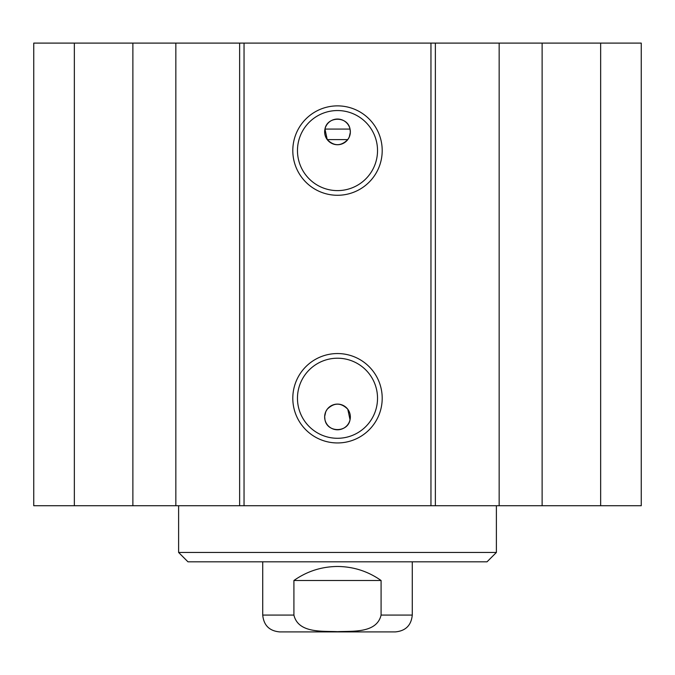 <?xml version="1.0" encoding="UTF-8"?>
<svg xmlns="http://www.w3.org/2000/svg" width="675" height="675" viewBox="0 0 675 675"><rect width="100%" height="100%" fill="white"/><g stroke="black" fill="none" stroke-linecap="round" stroke-linejoin="round"><path stroke-width="1.01" d="M74.351 43.099L33.75 43.099L33.75 505.727L641.25 505.727L641.25 43.099L74.351 43.099L74.351 505.727M324.962 129.077C327.156 115.982 347.844 115.982 350.038 129.077L324.962 129.077A12.85 12.85 0 0 1 350.35 131.887A12.85 12.85 0 0 1 336.091 144.661A12.85 12.85 0 0 1 324.962 129.077L327.223 139.607C334.074 146.357 340.926 146.357 347.777 139.607L327.223 139.607M350.038 129.077L350.342 132.283L349.228 137.135L347.777 139.607M347.777 409.227C340.926 402.469 334.074 402.469 327.223 409.227L325.772 411.691L324.658 416.543L324.962 419.749A12.85 12.85 0 0 1 336.091 404.173A12.85 12.85 0 0 1 350.35 416.939A12.85 12.85 0 0 1 324.962 419.749C327.156 432.844 347.844 432.844 350.038 419.749L347.777 409.227M377.527 150.576A40.027 40.027 0 0 1 317.486 185.245A40.027 40.027 0 0 1 317.486 115.914A40.027 40.027 0 0 1 377.527 150.576M382.202 150.576A44.702 44.702 0 0 0 315.149 111.864A44.702 44.702 0 0 0 315.149 189.287A44.702 44.702 0 0 0 382.202 150.576M430.962 43.099L430.962 505.727M244.038 43.099L244.038 505.727M382.202 398.25A44.702 44.702 0 0 0 315.149 359.539A44.702 44.702 0 0 0 315.149 436.961A44.702 44.702 0 0 0 382.202 398.25M377.527 398.25A40.027 40.027 0 0 1 317.486 432.92A40.027 40.027 0 0 1 317.486 363.58A40.027 40.027 0 0 1 377.527 398.25M132.882 43.099L132.882 505.727M175.846 43.099L175.846 505.727M239.633 43.099L239.633 505.727M435.367 43.099L435.367 505.727M499.154 43.099L499.154 505.727M542.118 43.099L542.118 505.727M600.649 43.099L600.649 505.727M337.5 561.811L187.962 561.811L178.613 552.462L496.387 552.462L487.038 561.811L337.5 561.811M381.088 580.5L381.088 615.077C376.734 633.504 352.384 630.948 337.5 631.665C322.616 630.948 298.266 633.504 293.912 615.077L293.912 580.5L381.088 580.5C368.018 571.295 353.489 566.62 337.5 566.477C321.511 566.62 306.982 571.295 293.912 580.5M293.912 615.077L262.727 615.077C263.731 625.303 269.333 630.906 279.551 631.901L395.449 631.901C405.667 630.906 411.269 625.303 412.273 615.077L412.273 561.811M298.949 631.901L376.051 631.901M381.088 615.077L412.273 615.077M178.613 505.727L178.613 552.462M496.387 505.727L496.387 552.462M262.727 615.077L262.727 561.811"/></g></svg>

